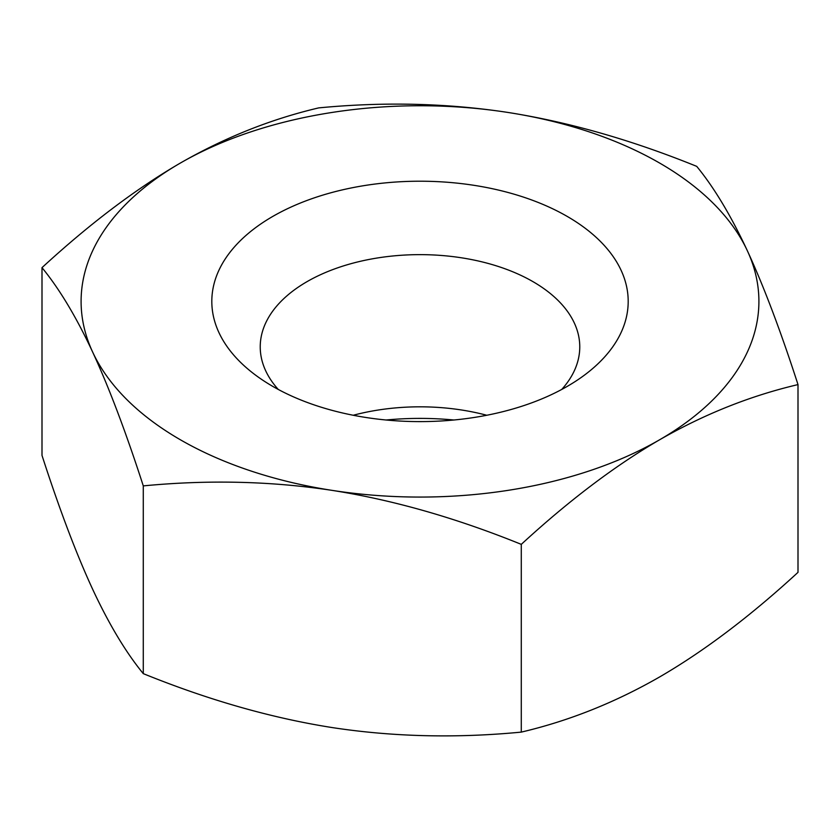 <?xml version="1.0" encoding="UTF-8"?>
<svg xmlns="http://www.w3.org/2000/svg" width="840" height="840" viewBox="0 0 840 840"><rect width="100%" height="100%" fill="white"/><g stroke="black" fill="none" stroke-linecap="round" stroke-linejoin="round"><path stroke-width="1.26" d="M42 267.645L42 455.406C59.43 509.281 76.314 553.896 92.642 589.239C108.969 624.256 125.853 652.386 143.283 673.638C208.352 700.025 271.352 718 332.283 727.587C393.215 736.859 456.215 738.36 521.283 732.113C568.922 720.93 615.038 702.545 659.642 676.946C704.246 651.042 750.361 616.172 798 572.355L798 384.594C750.361 395.787 704.246 414.173 659.642 439.761A338.909 195.667 0 0 0 747.359 250.761A338.909 195.667 0 0 0 659.642 163.054A338.909 195.667 0 0 0 507.717 112.413A338.909 195.667 0 0 0 180.359 163.054A338.909 195.667 0 0 0 92.642 352.044A338.909 195.667 0 0 0 180.359 439.761A338.909 195.667 0 0 0 332.283 490.403C271.352 481.142 208.352 479.63 143.283 485.888C125.853 432.002 108.969 387.387 92.642 352.044C76.314 317.026 59.43 288.897 42 267.645C89.639 223.828 135.755 188.958 180.359 163.054C224.963 137.456 271.079 119.07 318.717 107.888C383.786 101.64 446.786 103.142 507.717 112.413C568.649 121.999 631.649 139.976 696.717 166.362C714.147 187.614 731.031 215.744 747.359 250.761C763.686 286.104 780.57 330.719 798 384.594M272.79 386.4A208.184 120.194 180 0 1 255.791 375.291A208.184 120.194 180 0 1 282.156 211.334A208.184 120.194 180 0 1 567.21 216.416A208.184 120.194 180 0 1 584.231 375.281A208.184 120.194 180 0 1 272.79 386.4M561.75 389.435A159.768 92.242 0 0 0 579.768 346.878A159.768 92.242 0 0 0 532.97 281.652A159.768 92.242 0 0 0 358.858 261.66A159.768 92.242 0 0 0 260.232 346.878A159.768 92.242 0 0 0 278.25 389.435M486.749 415.254A159.768 92.242 0 0 0 353.252 415.254M386.127 420A208.184 120.194 180 0 1 453.873 420M659.642 439.761C615.038 465.675 568.922 500.546 521.283 544.362C456.215 517.976 393.215 499.989 332.283 490.403A338.909 195.667 0 0 0 659.642 439.761M521.283 732.113L521.283 544.362M143.283 673.638L143.283 485.888"/></g></svg>
